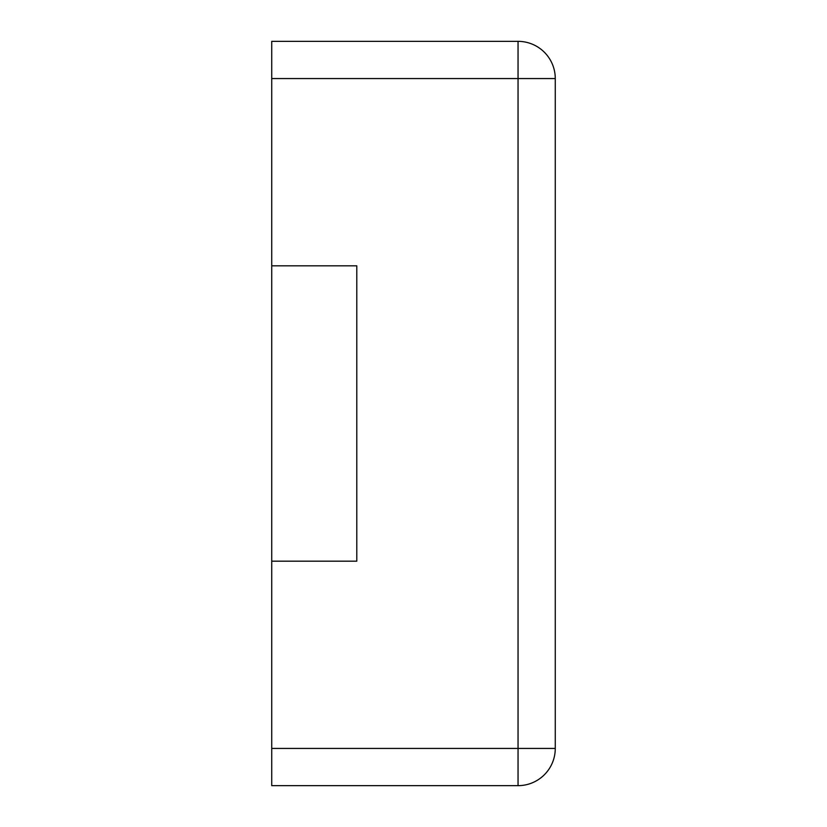<?xml version="1.0" encoding="UTF-8"?>
<svg xmlns="http://www.w3.org/2000/svg" width="827" height="827" viewBox="0 0 827 827"><rect width="100%" height="100%" fill="white"/><g stroke="black" fill="none" stroke-linecap="round" stroke-linejoin="round"><path stroke-width="1.24" d="M271.732 78.565L271.732 41.35L518.053 41.35A37.215 37.215 0 0 1 555.268 78.565L555.268 748.435A37.215 37.215 0 0 1 518.053 785.65L518.053 41.35A37.215 37.215 0 0 1 555.268 78.565L271.732 78.565L271.732 265.818L356.788 265.818L356.788 561.182L271.732 561.182L271.732 785.65L518.053 785.65A37.215 37.215 0 0 0 555.268 748.435L271.732 748.435M271.732 265.818L271.732 561.182"/></g></svg>
